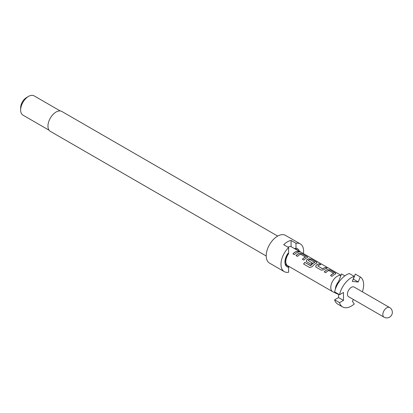 <?xml version="1.0" encoding="UTF-8"?>
<svg xmlns="http://www.w3.org/2000/svg" width="413" height="413" viewBox="0 0 413 413"><rect width="100%" height="100%" fill="white"/><g stroke="black" fill="none" stroke-linecap="round" stroke-linejoin="round"><path stroke-width="0.62" d="M300.592 252.126L300.385 252.007C298.79 251.135 298.31 251.016 298.95 251.651M298.997 251.522C300.679 252.224 301.165 252.348 300.452 251.884C298.847 251.011 298.362 250.887 298.997 251.522L298.594 251.125M300.901 252.178L300.452 251.884M277.701 236.091L61.826 111.458A11.481 6.629 120 0 0 56.08 112.026A11.481 6.629 120 0 0 48.579 122.145A11.481 6.629 120 0 0 50.34 131.349L266.215 255.983M303.447 253.608A16.009 9.241 120 0 0 300.297 243.918L285.538 235.395A16.009 9.241 120 0 0 277.531 236.184A16.009 9.241 120 0 0 267.077 250.293A16.009 9.241 120 0 0 269.529 263.117L284.294 271.64A16.009 9.241 120 0 0 288.604 272.265L288.604 267.294L287.329 265.549M288.604 267.294A10.439 6.025 120 0 1 285.398 264.8A10.439 6.025 120 0 1 288.604 252.529L288.604 247.557A16.009 9.241 120 0 0 284.294 271.64M288.604 247.557L283.685 244.713A16.009 9.241 -60 0 1 287.376 241.868A16.009 9.241 -60 0 1 291.067 240.454L295.987 243.293L295.987 248.265L294.706 248.533A9.396 5.426 120 0 1 295.713 248.905L296.993 249.643A9.396 5.426 120 0 0 295.987 249.271L295.987 249.478A9.184 5.302 -60 0 1 296.89 249.824L340.993 275.285M299.368 251.254A10.439 6.025 120 0 0 295.987 248.265M20.65 110.039L20.65 107.762A8.353 4.822 120 0 1 26.556 97.535L28.523 96.399A11.136 6.427 120 0 0 20.65 110.039A11.136 6.427 120 0 0 22.958 115.134L49.111 130.234M342.651 306.942L337.731 304.102A17.398 10.046 -60 0 1 334.618 299.828L339.538 302.672A17.398 10.046 120 0 0 342.651 306.942A17.398 10.046 120 0 0 351.349 306.079A17.398 10.046 120 0 0 354.271 303.989L352.304 301.185L353.585 299.59M389.567 307.509L354.132 287.05A5.565 3.216 120 0 0 351.349 287.329A5.565 3.216 120 0 0 347.715 292.234A5.565 3.216 120 0 0 348.567 296.694L383.997 317.153A5.565 5.565 0 0 0 392.35 312.331A5.565 5.565 0 0 0 389.567 307.509A5.565 3.216 120 0 0 386.785 307.783A5.565 3.216 120 0 0 382.846 314.603A5.565 3.216 120 0 0 383.997 317.153M340.931 275.44A9.184 5.302 120 0 0 337.287 276.251A9.184 5.302 120 0 0 331.283 284.345A9.184 5.302 120 0 0 332.692 291.707A9.184 5.302 120 0 0 332.924 291.831L337.344 293.901A8.771 5.064 120 0 0 338.557 294.19M287.913 247.155A9.184 5.302 -60 0 1 291.067 246.633L295.987 249.478M297.561 251.145A9.184 5.302 120 0 0 295.259 251.987A9.184 5.302 120 0 0 292.941 253.825L294.386 254.661A9.184 5.302 120 0 1 296.704 252.823A9.184 5.302 120 0 1 299.007 251.982L297.525 251.274A9.05 5.224 120 0 0 293.013 253.866M299.342 253.283A9.184 5.302 120 0 0 298.346 253.773A9.184 5.302 120 0 0 296.023 255.606L297.474 256.442A9.184 5.302 120 0 1 299.792 254.604A9.184 5.302 120 0 1 300.602 254.196L305.47 257.01A9.184 5.302 120 0 0 304.665 257.418A9.184 5.302 120 0 0 302.342 259.25L303.787 260.087A9.184 5.302 120 0 1 306.11 258.254A9.184 5.302 120 0 1 307.107 257.764L307.639 257.335L307.06 256.633L301.996 253.706L299.332 253.406A9.05 5.224 120 0 0 296.1 255.647M308.748 258.714A9.184 5.302 120 0 0 307.752 259.199A9.184 5.302 120 0 0 306.73 259.88L306.26 261.228L306.782 261.816L310.927 264.212A9.184 5.302 120 0 1 312.326 262.983L308.212 260.484A9.184 5.302 120 0 1 309.038 259.942A9.184 5.302 120 0 1 309.848 259.534L314.716 262.348A9.184 5.302 120 0 0 313.911 262.756A9.184 5.302 120 0 0 310.674 265.621L304.768 262.363A9.184 5.302 120 0 0 303.617 264.031L309.693 267.541L312.114 266.757A9.184 5.302 120 0 1 315.517 263.685A9.184 5.302 120 0 1 316.513 263.195L317.039 262.766L316.466 262.059L311.402 259.137L308.733 258.832A9.05 5.224 120 0 0 306.745 259.983L306.73 259.88M319.455 263.788A9.184 5.302 120 0 0 317.153 264.63A9.184 5.302 120 0 0 316.136 265.311L315.666 266.659L316.182 267.242L321.247 270.169L323.9 269.792A9.184 5.302 120 0 1 324.917 269.111A9.184 5.302 120 0 1 327.22 268.269L325.774 267.433A9.184 5.302 120 0 0 323.472 268.28A9.184 5.302 120 0 0 322.646 268.817L317.773 266.003A9.184 5.302 120 0 1 318.599 265.466A9.184 5.302 120 0 1 320.901 264.625L319.419 263.912A9.05 5.224 120 0 0 316.151 265.414L316.136 265.311M327.555 269.57A9.184 5.302 120 0 0 326.559 270.061A9.184 5.302 120 0 0 324.236 271.893L325.687 272.73A9.184 5.302 120 0 1 328.005 270.897A9.184 5.302 120 0 1 328.815 270.484L333.683 273.298A9.184 5.302 120 0 0 332.878 273.705A9.184 5.302 120 0 0 330.555 275.543L332 276.374A9.184 5.302 120 0 1 334.324 274.542A9.184 5.302 120 0 1 335.32 274.056L335.852 273.623L335.273 272.921L330.209 269.999L327.54 269.694A9.05 5.224 120 0 0 324.313 271.94M305.47 256.912L305.46 257.129A9.05 5.224 120 0 0 302.419 259.297M314.716 262.25L314.706 262.467A9.05 5.224 120 0 0 310.726 265.688L310.674 265.621M332.692 291.707L287.701 265.735A9.184 5.302 -60 0 1 288.604 253.737L288.604 253.53A9.396 5.426 120 0 0 287.598 265.915A9.396 5.426 120 0 0 288.604 266.287L288.604 266.256M312.254 263.04L308.212 260.484M333.683 273.205L333.673 273.416A9.05 5.224 120 0 0 330.632 275.585M327.024 268.3L325.738 267.562A9.05 5.224 120 0 0 322.656 268.92L317.773 266.003M337.519 284.376L338.603 281.542A8.771 5.064 120 0 0 335.32 289.348M336.012 292.678A8.771 5.064 120 0 0 337.344 293.901M362.377 291.81A17.398 10.046 120 0 0 360.239 276.922L355.319 274.077L353.347 279.152L358.272 281.991L360.239 276.922M339.538 302.672L343.477 300.396L343.477 292.44L339.538 294.717A17.398 10.046 120 0 1 354.271 276.385L352.304 281.459L358.272 281.991M354.271 276.385L349.352 273.545A17.398 10.046 -60 0 0 334.618 291.872L339.538 294.717M338.557 294.149L338.557 297.556L343.477 300.396M338.557 297.556L334.618 299.828M344.84 275.863L341.51 273.938L338.603 281.542M291.067 246.633L291.067 240.454M295.987 249.271L294.706 248.533M288.073 253.226L288.604 253.53M60.246 110.947L34.093 95.847A11.136 6.427 120 0 0 28.523 96.399L26.556 97.535M297.876 250.392A9.396 5.426 120 0 0 296.993 249.643M300.297 243.918A16.009 9.241 120 0 0 295.987 243.293M289.337 266.679A16.009 9.241 -60 0 1 288.568 267.247M285.146 264.015A9.396 5.426 120 0 0 286.323 265.177L287.598 265.915M298.811 252.013L297.525 251.274M307.613 257.397L307.06 256.633M307.029 256.757L301.996 253.706M301.965 253.835L299.332 253.406M317.019 262.828L316.466 262.059M316.43 262.188L311.402 259.137M311.366 259.266L308.733 258.832M306.745 259.983L306.276 261.264M310.545 265.735L304.768 262.363M304.82 262.431A9.05 5.224 120 0 0 303.689 264.072M320.705 264.656L319.419 263.912M316.151 265.414L315.682 266.695M335.826 273.69L335.273 272.921M335.242 273.045L330.209 269.999M330.178 270.123L327.54 269.694"/></g></svg>
